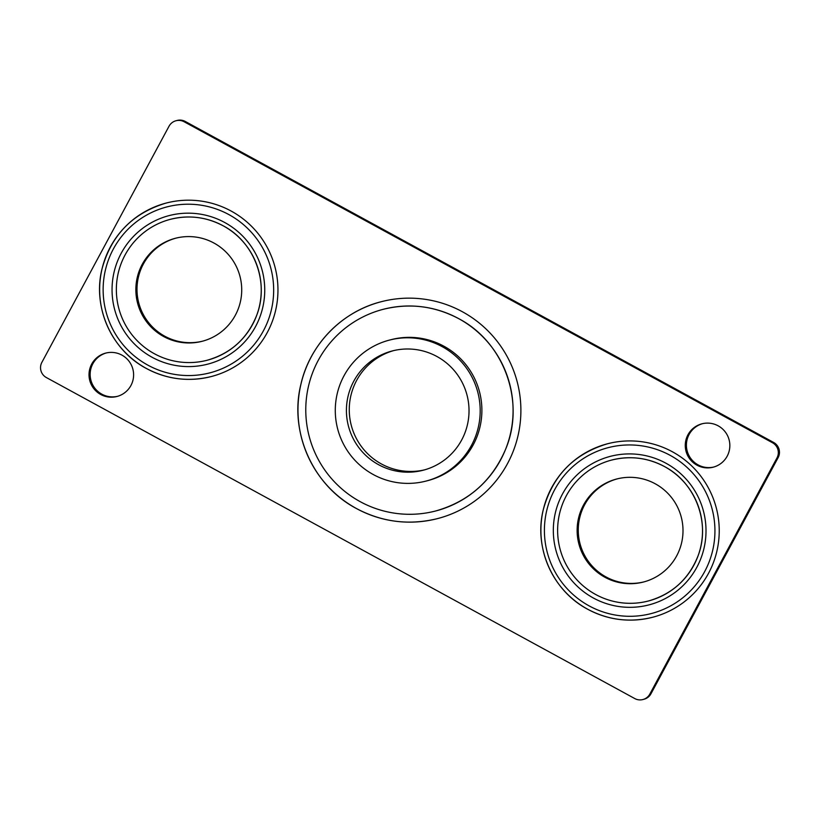 <?xml version="1.0" encoding="UTF-8"?>
<svg xmlns="http://www.w3.org/2000/svg" width="820" height="820" viewBox="0 0 820 820"><rect width="100%" height="100%" fill="white"/><g stroke="black" fill="none" stroke-linecap="round" stroke-linejoin="round"><path stroke-width="1.23" d="M442.164 346.635A72.816 72.416 -104.6 0 0 335.8 401.708A72.816 72.416 -104.6 0 0 426.082 481.063A72.816 72.416 -104.6 0 0 442.164 346.635M426.082 481.063L427.784 480.622A72.816 72.416 -104.6 0 0 443.866 346.194A72.816 72.416 -104.6 0 0 391.078 339.675L389.377 340.126M607.476 443.784C573.908 453.849 552.495 475.856 543.25 509.804C533.656 547.986 552.854 590.964 587.663 609.229A89.626 89.134 -104.6 0 0 718.597 541.446A89.626 89.134 -104.6 0 0 607.476 443.784A89.626 89.134 -104.6 0 0 587.643 609.209M664.497 466.559A72.816 72.416 75.4 0 1 648.425 600.988A72.816 72.416 75.4 0 1 558.143 521.633A72.816 72.416 75.4 0 1 664.466 466.539M231.178 211.068A89.626 89.134 -104.6 0 0 100.276 278.831A89.626 89.134 -104.6 0 0 146.38 368.467C167.065 379.424 188.733 382.099 211.386 376.513A89.626 89.134 -104.6 0 0 231.178 211.068M154.365 353.728A72.816 72.416 75.4 0 1 170.447 219.309A72.816 72.416 75.4 0 1 223.194 225.808C254.436 242.023 269.616 282.695 256.639 315.454C247.394 338.476 230.891 353.41 207.152 360.246A72.816 72.416 75.4 0 1 154.365 353.728M381.197 301.729C341.93 311.538 309.776 344.595 300.909 384.252C288.917 431.986 312.922 485.706 356.433 508.533A112.032 111.417 -104.6 0 0 437.665 518.568A112.032 111.417 -104.6 0 0 520.095 423.807A112.032 111.417 -104.6 0 0 462.408 311.754A112.032 111.417 -104.6 0 0 381.197 301.729A112.032 111.417 -104.6 0 0 298.777 396.47A112.032 111.417 -104.6 0 0 356.413 508.513M360.164 501.645A104.191 103.617 75.4 0 1 306.516 397.444A104.191 103.617 75.4 0 1 383.176 309.324A104.191 103.617 75.4 0 1 458.667 318.621A104.191 103.617 75.4 0 1 512.346 422.853A104.191 103.617 75.4 0 1 435.697 510.973A104.191 103.617 75.4 0 1 360.164 501.645M378.594 464.704A61.613 61.274 -104.6 0 0 468.589 418.108A61.613 61.274 -104.6 0 0 392.196 350.96A61.613 61.274 -104.6 0 0 378.594 464.704M424.678 469.829A61.613 61.274 75.4 0 1 349.617 403.071A61.613 61.274 75.4 0 1 393.62 350.611M655.231 483.779A53.218 52.921 75.4 0 1 643.474 582.015A53.218 52.921 75.4 0 1 577.505 524.031A53.218 52.921 75.4 0 1 655.231 483.779M644.048 581.862A53.218 52.921 75.4 0 1 578.602 524.021A53.218 52.921 75.4 0 1 617.224 478.88M213.958 243.048A53.218 52.921 75.4 0 1 202.212 341.274A53.218 52.921 75.4 0 1 136.233 283.289A53.218 52.921 75.4 0 1 213.958 243.048M202.776 341.12A53.218 52.921 75.4 0 1 137.34 283.289A53.218 52.921 75.4 0 1 175.951 238.138M121.903 355.111A22.406 22.283 75.4 0 1 116.952 396.48A22.406 22.283 75.4 0 1 89.175 372.065A22.406 22.283 75.4 0 1 121.903 355.111M117.516 396.316A22.406 22.283 75.4 0 1 90.272 372.054A22.406 22.283 75.4 0 1 106.231 352.969M718.156 425.826A22.406 22.283 75.4 0 1 713.205 467.185A22.406 22.283 75.4 0 1 685.428 442.769A22.406 22.283 75.4 0 1 718.156 425.826M713.769 467.031A22.406 22.283 75.4 0 1 686.535 442.769A22.406 22.283 75.4 0 1 702.484 423.684M223.235 225.828A72.816 72.416 75.4 0 1 207.152 360.246M185.258 121.452L184.121 121.749A11.203 11.142 -104.6 0 0 176.003 120.745L177.14 120.448A11.203 11.142 75.4 0 1 185.258 121.452L773.619 442.441A11.203 11.142 75.4 0 1 778.129 457.632L650.977 693.761A11.203 11.142 75.4 0 1 643.997 699.255L642.859 699.552A11.203 11.142 -104.6 0 0 649.85 694.058L650.977 693.761M146.411 368.487A89.626 89.134 -104.6 0 0 211.386 376.513M642.859 699.552A11.203 11.142 -104.6 0 1 634.741 698.548L46.381 377.559A11.203 11.142 -104.6 0 1 41.871 362.368L169.022 126.239A11.203 11.142 -104.6 0 1 176.003 120.745M778.129 457.632L776.991 457.919L649.85 694.058M776.991 457.919A11.203 11.142 -104.6 0 0 772.481 442.738L773.619 442.441M184.121 121.749L772.481 442.738M670.196 455.356A85.7 85.229 -104.6 0 0 554.658 489.694A85.7 85.229 -104.6 0 0 589.139 605.888A85.7 85.229 -104.6 0 0 704.687 571.55A85.7 85.229 -104.6 0 0 670.196 455.356M593.383 598.016A76.742 76.321 75.4 0 1 562.499 493.978A76.742 76.321 75.4 0 1 665.963 463.228A76.742 76.321 75.4 0 1 696.836 567.266A76.742 76.321 75.4 0 1 593.383 598.016M228.923 214.614A85.7 85.229 -104.6 0 0 113.385 248.952A85.7 85.229 -104.6 0 0 147.877 365.146A85.7 85.229 -104.6 0 0 263.415 330.808A85.7 85.229 -104.6 0 0 228.923 214.614M152.11 357.274A76.742 76.321 75.4 0 1 121.227 253.236A76.742 76.321 75.4 0 1 224.69 222.486A76.742 76.321 75.4 0 1 255.573 326.524A76.742 76.321 75.4 0 1 152.11 357.274M611.71 460.051C630.098 455.51 647.687 457.683 664.477 466.559C695.708 482.765 710.878 523.437 697.912 556.196C688.656 579.217 672.164 594.141 648.425 600.988M166.204 203.042C132.635 213.108 111.223 235.114 101.977 269.062C92.383 307.254 111.581 350.232 146.39 368.487M170.447 219.309C188.836 214.768 206.414 216.941 223.204 225.828M383.176 309.324C409.487 302.836 434.651 305.942 458.677 318.642C504.423 342.319 525.856 402.62 505.325 449.924C491.662 481.268 468.445 501.614 435.697 510.973M356.433 508.533C382.274 522.207 409.354 525.548 437.665 518.568M587.663 609.229C608.337 620.166 629.996 622.831 652.659 617.255"/></g></svg>
